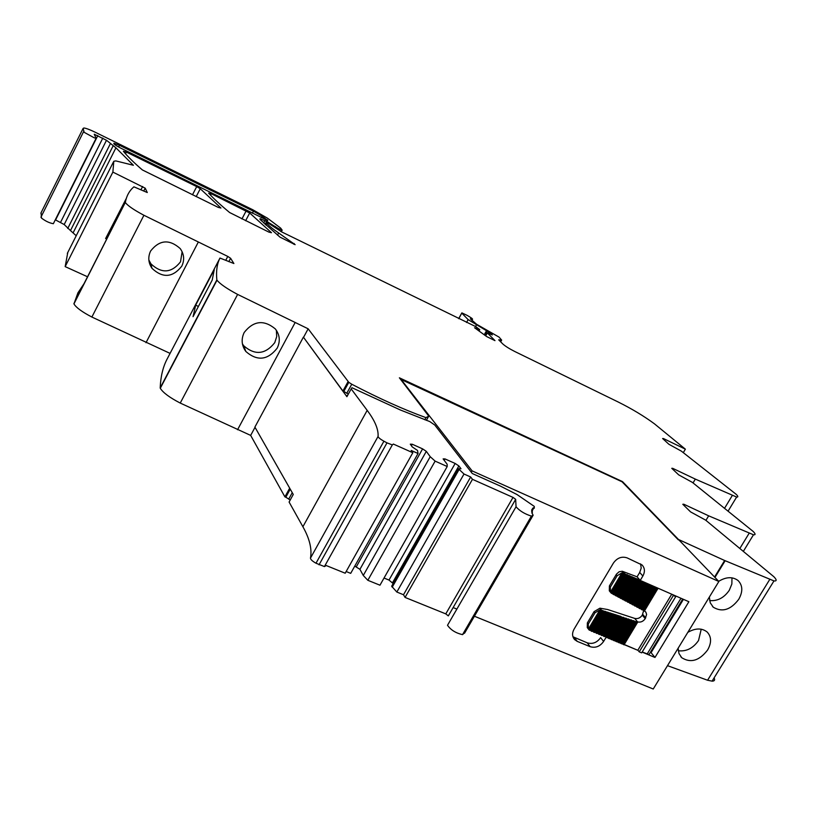 <?xml version="1.0" encoding="UTF-8"?>
<svg xmlns="http://www.w3.org/2000/svg" width="817" height="817" viewBox="0 0 817 817"><rect width="100%" height="100%" fill="white"/><g stroke="black" fill="none" stroke-linecap="round" stroke-linejoin="round"><path stroke-width="1.23" d="M424.789 419.764L425.974 417.64C404.109 409.746 379.364 398.614 351.749 384.225L348.798 382.315L343.804 391.414L348.318 394.141M290.229 499.963L285.807 497.236L290.239 489.148M425.984 417.64L428.751 416.119L399.38 377.811L622.472 481.591L678.488 539.486L724.638 560.503L714.548 577.057M683.39 504.865L683.788 504.212L682.798 504.283L690.579 511.891L705.622 520.123L773.862 576.72C776.855 579.835 776.896 581.234 773.975 580.918L724.638 560.503M683.788 504.212L708.666 515.833L705.929 520.368M672.35 468.876L672.677 468.325L671.768 468.325L678.713 474.881L692.346 482.367L753.141 531.428C755.592 533.889 755.705 535.002 753.478 534.778L708.666 515.833M672.677 468.325L695.328 479.109L693.051 482.918M663.19 439.046L663.475 438.566L662.628 438.525L668.888 444.264L681.358 451.127L736.158 494.305C738.211 496.307 738.374 497.216 736.628 497.053L695.328 479.109M663.475 438.566L685.371 449.166L654.417 423.798C644.031 416.149 631.99 408.898 618.316 402.066L514.863 351.545C509.338 348.747 505.325 346.214 502.792 343.957L498.697 339.841L501.556 340.025L500.586 341.741M470.378 318.855L476.638 324.298L499.116 337.145L501.556 340.025M470.429 318.773L472.44 319.416C473.094 319.069 471.256 317.69 466.946 315.28L461.871 312.88L458.797 318.691M170.069 353.383L91.882 317.047C82.006 311.9 76.032 307.509 73.949 303.893L125.338 202.381C126.512 195.906 129.362 190.718 133.896 186.827L147.285 192.536L145.212 188.176L112.869 172.101L113.798 161.266L115.851 160.908L133.396 165.279L115.932 147.806L106.496 140.279L94.241 134.233L96.11 138.287L94.221 137.787L84.202 132.344L83.099 128.432L83.875 127.993C86.061 128.208 90.033 129.709 95.814 132.517L252.79 209.755L267.343 218.098L280.66 228.117L282.161 230.149L278.321 228.546L267.261 221.703L260.051 218.711L260.041 219.467L279.976 237.114L295.131 244.661L278.648 232.968C272.592 228.852 268.711 225.676 266.996 223.439L266.209 222.214L268.18 223.072L281.763 231.957L475.933 326.718L479.753 329.66L474.565 327.75L486.707 336.594L494.979 340.638L487.351 332.907L492.334 334.96L490.854 333.336L468.141 319.631L461.86 313.197M125.42 202.626C127.799 205.751 133.968 209.959 143.915 215.269L227.78 256.426L230.598 258.274L233.887 263.523L219.977 258.06L166.985 359.286C162.9 367.201 160.643 376.739 160.193 387.901L160.295 388.279C163.032 392.671 169.681 397.603 180.24 403.067L250.666 435.4L284.908 496.869L285.807 497.236M348.798 382.315L308.152 328.802L237.624 294.416C226.973 288.758 220.1 284.02 216.995 280.2L216.852 279.894C215.984 271.101 217.026 263.82 219.977 258.06M211.307 193.772L249.696 212.992L271.489 232.712L268.946 232.14L229.628 212.532C220.58 205.047 213.574 198.572 208.631 193.098L211.307 193.772L210.572 195.192M119.486 145.314L253.454 211.184L262.155 216.178L267.802 220.59L121.039 148.285C115.483 145.385 113.134 143.7 113.982 143.23L119.486 145.314L118.628 147.029M126.4 152.095L196.713 186.603L200.267 188.737L220.947 208.029L218.21 207.375L142.372 169.936C133.896 162.654 127.575 156.435 123.387 151.268L126.4 152.095L125.532 153.8M347.899 381.917L342.915 391.016L343.804 391.414M325.575 565.967L324.42 566.579L315.995 563.219C312.411 561.208 310.562 559.512 310.47 558.123C312.135 549.136 309.612 538.679 302.893 526.74L289.095 502.036L293.262 494.448L254.894 427.087L303.393 337.135L342.915 391.016M303.393 337.135L346.908 396.694L346.847 395.551M73.949 303.893L77.942 292.813L83.988 283.754M87.531 276.769L65.166 266.618L67.78 252.494M714.099 677.875C715.171 680.05 714.507 681.143 712.087 681.143L707.583 680.244L667.489 665.661M426.382 420.346L428.751 416.119M308.152 328.802L303.607 337.237M250.666 435.4L255.027 427.322M277.167 348.175C267.659 360.256 257.222 361.359 245.846 351.484C241.566 345.509 241.015 339.167 244.212 332.448C253.556 320.693 263.932 319.518 275.309 328.914C279.874 334.868 280.486 341.281 277.167 348.175M195.702 305.109L193.047 316.669L212.216 280.088L214.258 269.661L195.702 305.109L198.378 306.477M151.952 268.293C162.736 278.383 172.683 277.678 181.793 266.148C184.693 259.98 184.152 254.107 180.169 248.531C169.344 238.972 159.489 239.8 150.604 251.023C147.826 256.998 148.275 262.747 151.952 268.293L150.931 263.85L148.847 259.959M126.257 198.521L105.607 238.564L110.693 230.139L125.685 200.625M112.869 172.101L65.166 266.618M113.124 145.845L70.487 230.578L76.226 235.745M70.487 230.578L64.196 224.532L55.301 219.804M53.667 223.072L53.35 223.705C49.51 223.061 45.548 221.172 41.453 218.047L41.085 212.716M685.371 449.166L683.318 452.628M725.036 560.911L714.946 577.466M678.13 648.218L678.988 653.529L681.756 657.726C690.733 663.333 699.352 660.749 707.614 649.985C711.689 642.724 711.525 636.729 707.134 632.001C701.844 627.895 695.41 628.007 687.822 632.348M718.684 581.316C726.17 576.792 732.624 576.536 738.068 580.54C742.776 585.401 743.01 591.651 738.752 599.29C730.684 609.921 722.197 612.566 713.272 607.205L710.249 602.783L709.34 597.094M678.488 539.486L718.858 581.49L653.243 689.007L474.422 616.232M400.422 379.17L622.084 481.805L678.294 539.812M513.025 497.41L445.786 613.884L405.058 597.421L403.506 594.745L470.663 476.985L472.461 479.324L513.025 497.41L515.67 499.33L516.048 506.775C519.683 510.942 524.81 514.046 531.407 516.109L533.144 515.2L531.796 512.749L532.398 512.576L531.601 511.187L532.357 511.442L531.693 510.145L532.521 510.431L531.877 509.512L532.898 509.553L532.51 508.44L533.491 508.807L533.235 507.786L534.287 508.184L534.287 506.397L517.008 494.54L500.545 486.166L472.287 473.523L434.756 425.003L429.752 421.562L400.432 410.011L351.953 387.718L351.187 388.902L367.18 410.359C374.962 420.735 378.588 429.436 378.067 436.452L310.47 558.123M289.095 502.036L289.984 500.423M284.908 496.869L289.678 488.157M276.36 330.282L276.718 336.584L274.757 342.65C265.321 354.507 254.975 355.548 243.721 345.775L242.424 343.875M182.13 251.748L180.506 261.838C171.468 273.164 161.613 273.828 150.931 263.85M678.273 650.74C686.341 651.7 693.092 648.289 698.535 640.518L701.231 629.202M731.971 577.844L731.858 584.002L729.315 590.252C724.046 597.86 717.479 601.292 709.605 600.546M400.616 378.812L472.083 470.878L718.858 581.49M453.129 607.562L456.877 609.094M472.083 470.878L471.307 472.246M463.995 632.133L464.546 633.226L533.144 515.2M464.036 633.267L462.534 634.646C455.763 633.093 450.749 629.958 447.512 625.271L516.048 506.775M445.786 613.884L448.319 615.895L515.67 499.33M403.506 594.745L396.837 592.039L391.649 586.238L458.408 468.744L460.992 468.733L458.868 465.935L455.161 463.464L444.989 458.909L443.131 458.888L447.154 464.26L447.216 466.517L435.124 461.125L430.222 456.703L426.311 451.352L422.603 448.87L412.248 444.234L410.287 444.172L412.258 446.919L417.548 450.473L418.038 453.506L411.186 450.443L412.82 452.73L393.355 444.06L392.313 444.918L386.992 442.855L319.038 564.823M384.031 578.038L389.004 580.06L393.151 583.583M447.216 466.517L379.966 585.207L367.834 580.295L435.124 461.125M354.762 566.12L359.929 569.316L363.279 575.464L367.834 580.295M418.038 453.506L350.697 573.36L346.153 571.522M412.82 452.73L345.203 573.217L325.687 565.323M315.995 563.219L383.919 441.211C380.273 439.168 378.322 437.575 378.067 436.452M383.919 441.211L386.992 442.855M470.663 476.985L464.015 474.023L458.408 468.744M642.867 576.016L640.232 580.417L637.086 576.822L639.711 572.441L642.867 576.016C645.154 571.726 644.879 568.04 642.05 564.966L627.058 557.858C621.686 556.163 617.131 557.888 613.414 563.066L574.055 629.192C571.92 633.175 572.114 636.647 574.627 639.609L577.231 641.376L590.14 646.686C595.481 648.238 599.964 646.492 603.6 641.457L606.091 637.311M642.131 652.099L654.989 657.46L688.874 601.721L640.232 580.417M624.157 644.613L638.067 650.403L639.231 651.854L641.662 652.865L675.659 596.757L674.433 595.389M621.696 643.592L623.218 644.378L636.739 621.951L637.597 621.9C640.651 622.585 643.193 621.502 645.226 618.643L646.604 614.415L645.879 612.178L644.501 610.861M619.245 642.56L620.767 643.357L634.166 621.114L636.739 621.951M616.784 641.539L618.306 642.336L631.592 620.277L634.166 621.114M614.323 640.518L615.855 641.314L629.019 619.429L631.592 620.277M611.862 639.486L613.383 640.283L626.435 618.581L629.019 619.429M609.39 638.455L610.922 639.251L623.851 617.734L626.435 618.581M606.908 637.423L608.451 638.23L621.257 616.886L623.851 617.734M405.058 597.421L472.461 479.324M396.837 592.039L464.015 474.023M392.191 587.198L459.042 469.581M392.589 582.613L458.868 465.935M389.004 580.06L455.161 463.464M444.193 460.318L444.989 458.909M363.279 575.464L430.222 456.703M359.929 569.316L426.311 451.352M356.335 566.753L422.603 448.87M411.4 445.735L412.248 444.234M572.942 636.76L587.229 642.836C592.55 644.378 597.013 642.642 600.638 637.628L603.6 641.457M642.285 581.316L643.112 581.673M644.746 582.388L645.573 582.756M647.207 583.471L648.034 583.828M649.668 584.543L650.485 584.901M652.119 585.615L652.936 585.973M654.57 586.688L655.387 587.045M657.011 587.76L657.828 588.117M672.013 594.337L675.659 596.757M650.352 652.364L651.057 652.66L683.431 599.331M651.057 652.66L654.989 657.46M649.515 653.733L649.015 654.56L642.203 651.976M624.229 644.48L638.067 650.403M637.515 622.37L624.014 644.848L623.218 644.378M621.778 643.459L623.024 644.143M634.942 621.523L621.563 643.827L620.767 643.357M619.327 642.438L620.573 643.122M632.368 620.685L619.102 642.795L618.306 642.336M616.866 641.406L618.122 642.091M629.795 619.837L616.641 641.774L615.855 641.314M614.404 640.385L615.661 641.069M627.211 619L614.18 640.753L613.383 640.283M611.933 639.354L613.199 640.048M624.627 618.152L611.719 639.721L610.922 639.251M609.462 638.332L610.728 639.017M622.043 617.305L609.247 638.69L608.451 638.23M606.99 637.301L608.267 637.985M625.791 600.791L626.823 601.343L639.619 580.009L622.033 572.768L617.121 575.73L610.34 587.096L610.432 592.202L611.463 593.367L623.33 573.463M626.823 601.343L627.977 602.323L640.783 580.918M627.211 601.812L640.017 580.458L639.619 580.009M640.017 580.458L640.64 580.591M628.14 602.058L629.172 602.609L642.019 581.193M629.172 602.609L630.326 603.589L643.245 582M630.489 603.324L631.51 603.875L644.49 582.276M631.51 603.875L632.675 604.856L645.706 583.072M632.838 604.58L633.849 605.131L646.941 583.348M633.849 605.131L635.013 606.112L648.167 584.155L635.013 606.102M635.177 605.836L636.188 606.388L649.403 584.431M636.188 606.388L637.352 607.368L650.628 585.227M637.515 607.102L638.526 607.644L651.854 585.503M638.526 607.644L639.68 608.624L653.079 586.3M639.844 608.348L640.855 608.9L654.305 586.575M640.855 608.9L642.019 609.88L655.52 587.372M642.172 609.605L643.183 610.146L656.745 587.648M643.183 610.146L644.337 611.126L657.971 588.444L644.347 611.126M637.873 650.169L671.737 594.214M639.231 651.854L673.239 595.695M622.84 643.898L636.351 621.492M620.389 642.877L633.778 620.644M617.928 641.856L631.204 619.807M615.477 640.834L628.63 618.959M613.005 639.803L626.047 618.112M610.544 638.782L623.463 617.274M608.073 637.75L620.879 616.427L621.257 616.886M620.879 616.427L599.892 609.85L595.001 612.801L588.281 624.055L588.403 629.1L589.425 630.264L601.169 610.554M618.285 615.579L605.601 636.719L605.979 637.199L606.776 637.658L619.449 616.457M643.633 610.667L642.285 615.15C640.262 617.999 637.73 619.082 634.686 618.398L607.664 609.533L599.944 608.185L594.071 611.627L587.372 622.871L587.27 627.589L588.077 628.63M623.432 599.525L625.628 601.067L638.312 579.835M621.073 598.258L623.269 599.79L635.84 578.753M618.714 596.982L620.91 598.524L633.359 577.67L620.91 598.524M616.345 595.716L618.551 597.258L630.877 576.577M613.976 594.439L616.181 595.981L628.396 575.495M611.596 593.162L613.812 594.705L625.904 574.402L613.812 594.705M637.086 576.822L622.299 571.257L619.112 571.767L616.488 574.106L609.39 585.952L609.319 590.844L610.228 591.937M605.601 636.719L604.509 636.259M589.578 630.03L590.681 630.499L602.66 610.462M615.691 614.721L603.12 635.687L603.497 636.167L604.294 636.627L616.855 615.609M603.12 635.687L602.037 635.228M613.087 613.873L600.648 634.656L601.812 635.595L614.261 614.752L601.812 635.595M600.648 634.656L599.545 634.196M610.493 613.026L598.156 633.614L599.331 634.564L611.657 613.904L599.331 634.564M598.156 633.614L597.064 633.155M607.879 612.168L595.675 632.583L596.839 633.522L609.053 613.046L596.839 633.522M595.675 632.583L594.572 632.123M605.274 611.31L593.183 631.541L593.551 632.021L594.347 632.491L606.439 612.199M593.183 631.541L592.07 631.081M590.681 630.499L591.855 631.449L603.824 611.341M612.658 593.724L624.75 573.493M615.027 595.001L627.231 574.586M617.397 596.277L629.723 575.668M619.756 597.544L632.205 576.761M622.115 598.81L634.676 577.844M624.464 600.087L637.148 578.926M588.403 629.1L599.892 609.85M610.432 592.202L622.033 572.768M639.711 572.441L641.202 568.101L640.61 563.904M351.749 384.225L346.755 393.324M292.251 492.682L288.687 499.187M295.06 322.684L237.553 429.742M237.624 294.416L180.24 403.067M216.995 280.2L160.295 388.279M216.852 279.894L160.193 387.901M228.831 261.634L230.598 258.274M225.809 260.194L227.78 256.426M145.998 342.701L198.174 242.322M91.882 317.047L143.915 215.269M125.338 202.381L73.908 303.587M143.751 191.045L145.212 188.176M141.004 189.718L142.638 186.511M113.44 161.94L67.331 253.372M115.932 147.806L73.213 232.631M110.285 143.833L67.74 228.464M106.496 140.279L64.196 224.532M102.83 138.053L60.601 222.265M97.815 135.581L55.587 219.936M83.6 131.608L40.921 217.21M83.099 128.432L40.85 213.196M281.559 229.955L280.762 231.466M275.901 227.085L275.595 227.657M275.646 226.748L275.258 227.494M275.37 226.503L274.941 227.33M267.261 221.703L266.873 222.438M264.963 220.57L263.677 223M294.171 243.497L293.783 244.232M278.648 232.968L277.514 235.112M266.996 223.439L266.066 225.216M266.158 222.306L265.096 224.318M478.517 329.149L478.037 330.007M487.351 332.907L485.758 335.736M491.037 333.622L490.68 334.255M490.854 333.336L490.414 334.122M488.791 331.957L488.178 333.04M487.055 331.11L484.879 334.99M486.462 330.793L484.348 334.562M476.321 325.135L475.545 326.514M468.141 319.631L466.548 322.47M732.206 495.643L724.689 508.072M749.036 533.43L740.028 548.176M769.624 579.651L707.583 680.244M249.696 212.992L245.621 220.753M246.162 210.878L241.934 218.956M267.251 219.753L266.934 220.345M262.155 216.178L261.358 217.69M253.454 211.184L252.371 213.247M200.267 188.737L196.182 196.631M196.713 186.603L192.475 194.814M351.187 388.902L346.908 396.694M302.893 526.74L367.18 410.359M574.371 637.526L577.231 641.376M629.56 603.069L642.489 581.541M631.898 604.335L644.95 582.613M634.247 605.591L647.411 583.695M636.586 606.847L649.862 584.768M638.914 608.103L652.323 585.84M641.253 609.359L654.764 586.923M643.571 610.616L657.215 587.985M647.156 654.039L681 598.269M605.979 637.199L618.663 616.038M599.944 608.185L601.455 610.064M634.686 618.398L637.597 621.9M642.285 615.15L645.226 618.643M642.744 614.394L645.696 617.877M587.372 622.871L588.281 624.055M594.071 611.627L595.001 612.801M603.497 636.167L616.069 615.191M601.016 635.126L613.475 614.343M598.534 634.094L610.871 613.485M596.042 633.052L608.257 612.638M593.551 632.021L605.652 611.78M591.048 630.979L603.038 610.922M609.39 585.952L610.34 587.096M613.036 594.184L625.138 573.942M615.405 595.46L627.63 575.035M617.775 596.737L630.111 576.118M620.134 598.003L632.593 577.211M622.503 599.28L635.075 578.293M624.852 600.546L637.546 579.376M616.161 574.606L617.121 575.73M622.299 571.257L623.912 573.125M588.771 629.57L600.27 610.309M610.81 592.662L622.421 573.217M587.229 642.836L590.14 646.686M96.11 138.287L53.35 223.705M282.161 230.149L281.314 231.752M479.753 329.66L479.14 330.752M487.289 332.836L485.686 335.675M461.758 313.074L458.664 318.63M471.889 320.397L472.44 319.416M501.658 340.046L500.668 341.812M736.628 497.053L728.223 510.931M753.478 534.778L743.521 551.077M773.975 580.918L712.087 681.143M245.846 351.473L243.721 345.775M680.816 656.705L681.746 657.716M713.261 607.184L712.526 606.459M532.898 509.553L532.592 510.084M531.407 516.109L462.534 634.646M392.313 444.918L324.42 566.579M573.565 638.179L574.627 639.609M627.977 602.323L640.824 580.928M630.326 603.589L643.285 582.01M632.675 604.846L645.747 583.083M637.352 607.358L650.669 585.238M639.691 608.614L653.12 586.31M642.019 609.87L655.571 587.382M649.015 654.56L682.726 599.024M624.014 644.848L637.556 622.38M621.563 643.827L634.993 621.533M619.102 642.795L632.419 620.695M616.641 641.774L629.836 619.848M614.18 640.753L627.262 619M611.719 639.721L624.678 618.163M609.247 638.69L622.084 617.315M606.776 637.658L619.49 616.467M604.294 636.627L616.896 615.609M594.347 632.491L606.48 612.209M591.855 631.449L603.865 611.351M616.181 595.981L628.436 575.505M618.551 597.247L630.918 576.588M623.269 599.79L635.881 578.763M625.628 601.057L638.353 579.845M589.455 630.234L601.189 610.595M611.504 593.326L623.351 573.493"/></g></svg>
